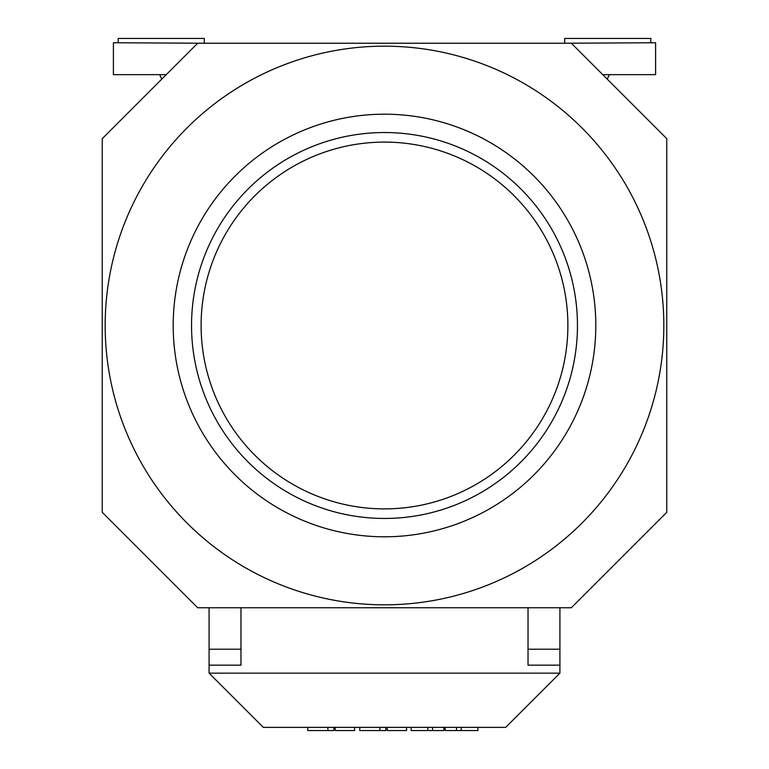 <?xml version="1.0" encoding="UTF-8"?>
<svg xmlns="http://www.w3.org/2000/svg" width="769" height="769" viewBox="0 0 769 769"><rect width="100%" height="100%" fill="white"/><g stroke="black" fill="none" stroke-linecap="round" stroke-linejoin="round"><path stroke-width="1.15" d="M663.83 325.498A279.33 279.33 0 0 1 384.5 604.828A279.33 279.33 0 0 1 105.17 325.498A279.33 279.33 0 0 1 384.5 46.169A279.33 279.33 0 0 1 663.83 325.498M595.802 325.498A211.302 211.302 0 0 1 384.5 536.791A211.302 211.302 0 0 1 173.198 325.498A211.302 211.302 0 0 1 384.5 114.197A211.302 211.302 0 0 1 595.802 325.498M191.539 325.498A192.961 192.961 0 0 1 384.5 132.537A192.961 192.961 0 0 1 577.461 325.498A192.961 192.961 0 0 1 384.5 518.45A192.961 192.961 0 0 1 191.539 325.498M201.113 325.498A183.387 183.387 0 0 1 384.5 142.102A183.387 183.387 0 0 1 567.887 325.498A183.387 183.387 0 0 1 384.5 508.886A183.387 183.387 0 0 1 201.113 325.498M209.081 665.166L209.081 649.219L240.976 649.219L240.976 665.166L209.081 665.166L209.081 673.144L559.919 673.144L559.919 649.219L528.024 649.219L528.024 665.166L559.919 665.166M240.976 607.76L240.976 649.219M209.081 607.76L209.081 649.219M571.329 607.76L197.671 607.76L102.239 512.327L102.239 138.67L197.671 43.237L571.329 43.237L666.761 138.67L666.761 512.327L571.329 607.76M528.024 607.76L528.024 649.219M559.919 607.76L559.919 649.219M159.644 74.651L161.788 79.12M118.186 42.756L118.186 38.45L204.294 38.45L204.294 42.756M205.89 43.237L113.399 42.756L113.399 74.651L166.258 74.651M609.356 74.651L607.212 79.12M650.814 42.756L650.814 38.45L564.706 38.45L564.706 42.756M563.11 43.237L655.601 42.756L655.601 74.651L602.742 74.651M477.914 727.359L477.914 730.55L445.174 730.55L445.174 727.359M461.227 727.359L461.227 730.55M456.526 727.359L456.526 730.55M443.886 727.359L443.886 730.55L411.146 730.55L411.146 727.359M427.843 727.359L427.843 730.55M432.534 727.359L432.534 730.55M385.865 727.359L385.865 730.55L359.786 730.55L359.786 727.359M406.561 727.359L406.561 730.55L387.22 730.55L387.22 727.359M333.852 727.359L333.852 730.55L307.773 730.55L307.773 727.359M354.557 727.359L354.557 730.55L335.217 730.55L335.217 727.359M209.081 673.144L263.306 727.359L505.694 727.359L559.919 673.144M379.876 727.359L379.876 730.55M327.873 727.359L327.873 730.55"/></g></svg>
